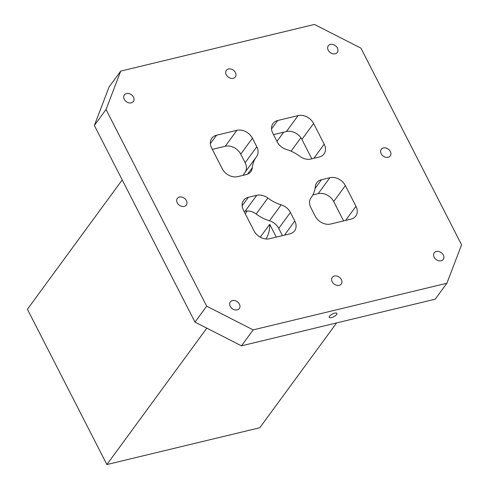 <?xml version="1.0" encoding="UTF-8"?>
<svg xmlns="http://www.w3.org/2000/svg" width="489" height="489" viewBox="0 0 489 489"><rect width="100%" height="100%" fill="white"/><g stroke="black" fill="none" stroke-linecap="round" stroke-linejoin="round"><path stroke-width="0.73" d="M269.494 220.79L281.175 204.848A12.402 9.56 -143.8 0 1 290.417 212.458L294.8 221.028A12.402 9.56 -143.8 0 1 294.61 230.814A12.402 9.56 -143.8 0 1 289.904 233.834L269.506 238.742A12.402 9.56 -143.8 0 1 254.017 230.845L243.424 210.142A12.402 9.56 -143.8 0 1 243.614 200.356A12.402 9.56 -143.8 0 1 248.32 197.336L256.762 195.307L245.081 211.248A12.402 9.56 -143.8 0 1 256.175 214.005A34.114 26.284 -143.8 0 0 269.494 220.79A12.402 9.56 -143.8 0 1 278.73 228.4L282.434 235.631M245.081 211.248L244.109 211.48M243.1 175.337A34.114 26.284 -143.8 0 1 244.61 172.947L256.291 157.006A34.114 26.284 -143.8 0 1 256.529 156.688A12.402 9.56 -143.8 0 0 256.615 156.572A12.402 9.56 -143.8 0 0 256.811 146.786L245.123 162.727A12.402 9.56 -143.8 0 1 245.099 172.287M212.324 149.371L225.246 146.26A12.402 9.56 -143.8 0 1 240.741 154.157L245.123 162.727M329.892 177.696A12.402 9.56 -143.8 0 1 345.381 185.594L355.98 206.297A12.402 9.56 -143.8 0 1 355.784 216.083A12.402 9.56 -143.8 0 1 351.078 219.103L330.686 224.017A12.402 9.56 -143.8 0 1 315.191 216.12L310.808 207.55A12.402 9.56 -143.8 0 1 310.998 197.764A12.402 9.56 -143.8 0 1 311.083 197.648A34.114 26.284 -143.8 0 0 311.322 197.324A34.114 26.284 -143.8 0 0 315.295 186.639A12.402 9.56 -143.8 0 1 316.738 182.752A12.402 9.56 -143.8 0 1 321.45 179.732L329.892 177.696L318.205 193.644A12.402 9.56 -143.8 0 1 333.7 201.541L343.608 220.9M318.205 193.644L312.832 194.94M314.458 24.45L360.937 48.142L461.585 244.818L446.885 283.241L253.161 329.879L206.682 306.193L106.034 109.512L120.728 71.094L314.458 24.45M273.504 134.646L286.426 131.535A12.402 9.56 -143.8 0 1 301.915 139.432L311.823 158.791M336.609 322.923L259.818 427.728L106.877 464.55L27.415 309.274L122.213 179.903M247.605 174.127L252.318 167.696A12.402 9.56 -143.8 0 1 250.875 171.584A12.402 9.56 -143.8 0 1 246.169 174.604L237.727 176.633A12.402 9.56 -143.8 0 1 222.232 168.736L211.639 148.033A12.402 9.56 -143.8 0 1 211.829 138.246A12.402 9.56 -143.8 0 1 216.535 135.227L236.927 130.318A12.402 9.56 -143.8 0 1 252.422 138.216L256.811 146.786M272.813 133.308A12.402 9.56 -143.8 0 1 273.009 123.521A12.402 9.56 -143.8 0 1 277.715 120.496L298.107 115.587A12.402 9.56 -143.8 0 1 313.602 123.485L324.195 144.188A12.402 9.56 -143.8 0 1 324.005 153.974A12.402 9.56 -143.8 0 1 319.293 156.993L310.851 159.029A12.402 9.56 -143.8 0 1 299.757 156.272A34.114 26.284 -143.8 0 0 286.438 149.487A12.402 9.56 -143.8 0 1 277.202 141.877L272.813 133.308M335.179 53.759A5.581 4.303 -143.8 0 1 329.079 51.486A5.581 4.303 -143.8 0 1 328.296 45.801A5.581 4.303 -143.8 0 1 330.411 44.444A5.581 4.303 -143.8 0 1 336.518 46.718A5.581 4.303 -143.8 0 1 337.3 52.402A5.581 4.303 -143.8 0 1 335.179 53.759M131.26 102.855A5.581 4.303 -143.8 0 1 125.153 100.587A5.581 4.303 -143.8 0 1 124.371 94.903A5.581 4.303 -143.8 0 1 126.492 93.54A5.581 4.303 -143.8 0 1 132.592 95.813A5.581 4.303 -143.8 0 1 133.375 101.498A5.581 4.303 -143.8 0 1 131.26 102.855M388.156 157.275A5.581 4.303 -143.8 0 1 382.05 155.001A5.581 4.303 -143.8 0 1 381.267 149.316A5.581 4.303 -143.8 0 1 383.388 147.959A5.581 4.303 -143.8 0 1 389.488 150.233A5.581 4.303 -143.8 0 1 390.271 155.918A5.581 4.303 -143.8 0 1 388.156 157.275M441.127 260.79A5.581 4.303 -143.8 0 1 435.021 258.516A5.581 4.303 -143.8 0 1 434.238 252.831A5.581 4.303 -143.8 0 1 436.359 251.474A5.581 4.303 -143.8 0 1 442.459 253.748A5.581 4.303 -143.8 0 1 443.242 259.433A5.581 4.303 -143.8 0 1 441.127 260.79M339.164 285.338A5.581 4.303 -143.8 0 1 333.058 283.07A5.581 4.303 -143.8 0 1 332.275 277.385A5.581 4.303 -143.8 0 1 334.397 276.022A5.581 4.303 -143.8 0 1 340.497 278.296A5.581 4.303 -143.8 0 1 341.279 283.981A5.581 4.303 -143.8 0 1 339.164 285.338M237.202 309.892A5.581 4.303 -143.8 0 1 231.101 307.618A5.581 4.303 -143.8 0 1 230.313 301.933A5.581 4.303 -143.8 0 1 232.434 300.57A5.581 4.303 -143.8 0 1 238.534 302.844A5.581 4.303 -143.8 0 1 239.323 308.528A5.581 4.303 -143.8 0 1 237.202 309.892M184.231 206.37A5.581 4.303 -143.8 0 1 178.124 204.102A5.581 4.303 -143.8 0 1 177.342 198.418A5.581 4.303 -143.8 0 1 179.463 197.055A5.581 4.303 -143.8 0 1 185.563 199.329A5.581 4.303 -143.8 0 1 186.352 205.013A5.581 4.303 -143.8 0 1 184.231 206.37M233.222 78.307A5.581 4.303 -143.8 0 1 227.116 76.033A5.581 4.303 -143.8 0 1 226.334 70.349A5.581 4.303 -143.8 0 1 228.455 68.992A5.581 4.303 -143.8 0 1 234.555 71.266A5.581 4.303 -143.8 0 1 235.337 76.95A5.581 4.303 -143.8 0 1 233.222 78.307M252.318 167.696A34.114 26.284 -143.8 0 1 256.291 157.006M256.762 195.307A12.402 9.56 -143.8 0 1 267.856 198.057A34.114 26.284 -143.8 0 0 281.175 204.848M265.912 238.98C268.559 234.897 269.83 229.995 269.714 224.28L260.252 237.183M120.728 71.094L109.047 87.036L94.353 125.459L106.034 109.512M206.682 306.193L194.995 322.135L241.474 345.827L253.161 329.879M241.474 345.827L435.204 299.182L446.885 283.241M334.708 313.137A4.34 1.51 -27.1 0 1 336.933 313.394A4.34 1.51 -27.1 0 1 333.761 316.713A4.34 1.51 -27.1 0 1 329.207 317.349A4.34 1.51 -27.1 0 1 330.668 315.093A4.34 1.51 -27.1 0 1 334.708 313.137M194.995 322.135L94.353 125.459M106.877 464.55L206.81 328.156M210.368 143.65L216.535 135.227M277.715 120.496L271.542 128.919M286.426 131.535L298.107 115.587M301.915 139.432L313.602 123.485M313.852 158.308L324.195 144.188M345.381 185.594L333.7 201.541M345.631 220.417L355.98 206.297M242.153 205.759L248.32 197.336M321.45 179.732L315.05 188.461M276.279 237.116L269.714 224.28M294.8 221.028L284.457 235.142M225.246 146.26L236.927 130.318M240.741 154.157L252.422 138.216M256.175 214.005L267.856 198.057M290.417 212.458L278.73 228.4M283.699 132.189L276.957 141.394M300.9 137.757L291.059 151.187M247.263 210.967L245.246 213.711M311.322 197.324L310.839 197.99"/></g></svg>
